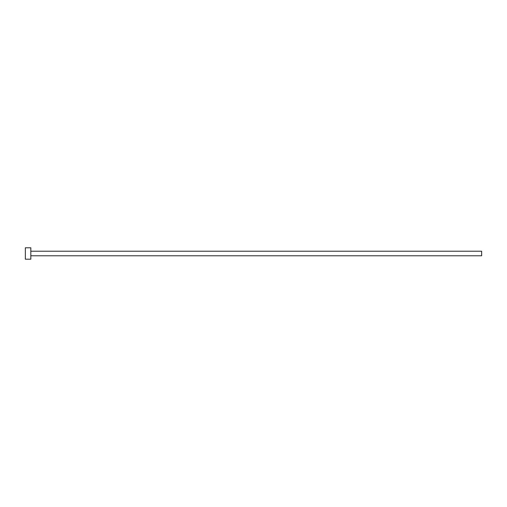 <?xml version="1.0" encoding="UTF-8"?>
<svg xmlns="http://www.w3.org/2000/svg" width="507" height="507" viewBox="0 0 507 507"><rect width="100%" height="100%" fill="white"/><g stroke="black" fill="none" stroke-linecap="round" stroke-linejoin="round"><path stroke-width="0.76" d="M30.826 251.219L481.65 251.219L481.65 255.782L30.826 255.782M30.826 253.5L30.826 259.204L25.35 259.204L25.35 247.796L30.826 247.796L30.826 253.5"/></g></svg>
